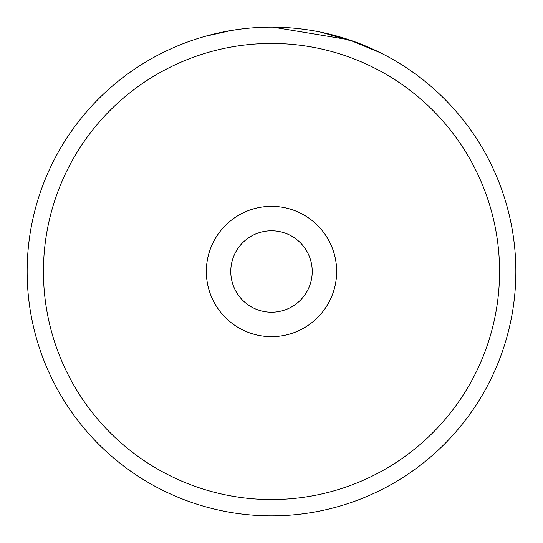 <?xml version="1.0" encoding="UTF-8"?>
<svg xmlns="http://www.w3.org/2000/svg" width="543" height="543" viewBox="0 0 543 543"><rect width="100%" height="100%" fill="white"/><g stroke="black" fill="none" stroke-linecap="round" stroke-linejoin="round"><path stroke-width="0.81" d="M367.285 46.705L380.528 52.82L349.006 39.768L272.898 27.157M219.087 32.838L221.354 32.349M499.56 271.5A228.06 228.06 0 0 0 271.5 43.44A228.06 228.06 0 0 0 43.44 271.5A228.06 228.06 0 0 0 271.5 499.56A228.06 228.06 0 0 0 499.56 271.5M27.15 271.5A244.35 244.35 0 0 1 271.5 27.15A244.35 244.35 0 0 1 515.85 271.5A244.35 244.35 0 0 1 271.5 515.85A244.35 244.35 0 0 1 27.15 271.5M312.225 271.5A40.725 40.725 0 0 0 271.5 230.775A40.725 40.725 0 0 0 230.775 271.5A40.725 40.725 0 0 0 271.5 312.225A40.725 40.725 0 0 0 312.225 271.5M321.504 32.322L356.439 42.388M204.881 36.408L231.461 30.456M229.845 30.727L240.61 29.112M336.66 271.5A65.16 65.16 0 0 1 271.5 336.66A65.16 65.16 0 0 1 206.34 271.5A65.16 65.16 0 0 1 271.5 206.34A65.16 65.16 0 0 1 336.66 271.5"/></g></svg>
